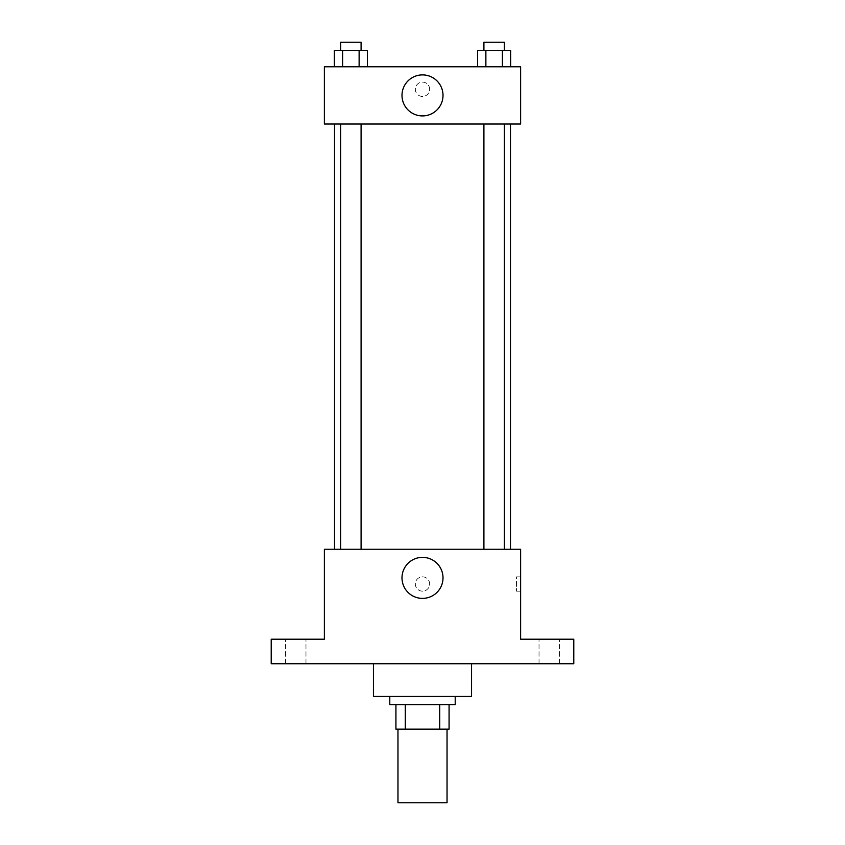 <?xml version="1.0" encoding="UTF-8"?>
<svg xmlns="http://www.w3.org/2000/svg" width="845" height="845" viewBox="0 0 845 845"><rect width="100%" height="100%" fill="white"/><g stroke="black" fill="none" stroke-linecap="round" stroke-linejoin="round"><path stroke-width="0.63" stroke-dasharray="4.22 3.17" d="M447.037 802.75L397.963 802.75M447.037 729.15L397.963 729.15L447.037 729.15M405.294 729.15L395.925 729.15L395.925 704.624L405.294 704.624L405.294 729.15L449.075 729.15M439.706 704.624L405.294 704.624L439.706 704.624L439.706 729.15M405.294 704.624L395.925 704.624M389.788 704.624L455.212 704.624M422.5 696.438L389.788 696.438L422.5 696.438M471.563 696.438L373.437 696.438M471.563 663.737L373.437 663.737L471.563 663.737M295.75 663.737L305.974 663.737L295.75 663.737M549.25 663.737L539.025 663.737L549.25 663.737M271.213 663.737L573.787 663.737L573.787 639.2L520.626 639.2L520.626 549.25L324.374 549.25L324.374 639.2L271.213 639.2L271.213 663.737M429.651 584.001A7.151 7.151 0 0 0 418.919 577.8A7.151 7.151 0 0 0 418.919 590.201A7.151 7.151 0 0 0 429.651 584.001A7.151 7.151 0 0 0 418.919 577.8A7.151 7.151 0 0 0 418.919 590.201A7.151 7.151 0 0 0 429.651 584.001M549.25 639.2L539.025 639.2L549.25 639.2M295.75 639.2L305.974 639.2L295.75 639.2M510.486 549.25L334.514 549.25L510.486 549.25M361.09 549.25L340.641 549.25L361.09 549.25L340.641 549.25L361.09 549.25L361.09 124.025L340.641 124.025L361.09 124.025M504.359 549.25L483.91 549.25L504.359 549.25L483.91 549.25L504.359 549.25L504.359 124.025L483.91 124.025L504.359 124.025M324.374 591.151L324.374 576.85L324.374 591.151M520.626 576.85L520.626 591.151L520.626 576.85L516.506 576.85L516.506 591.151L516.506 576.85M443.012 577.874A20.512 20.512 0 0 1 412.244 595.63A20.512 20.512 0 0 1 412.244 560.108A20.512 20.512 0 0 1 443.012 577.874M510.486 124.025L334.514 124.025L510.486 124.025M324.374 124.025L520.626 124.025L520.626 66.787L324.374 66.787L324.374 124.025M429.651 89.274A7.151 7.151 0 0 0 418.919 83.074A7.151 7.151 0 0 0 418.919 95.474A7.151 7.151 0 0 0 429.651 89.274A7.151 7.151 0 0 0 418.919 83.074A7.151 7.151 0 0 0 418.919 95.474A7.151 7.151 0 0 0 429.651 89.274M334.345 66.787L334.345 50.425L342.605 50.425L342.605 66.787L334.345 66.787L367.385 66.787L334.345 66.787L367.385 66.787L334.345 66.787L367.385 66.787L334.345 66.787L342.605 66.787L342.605 50.425L367.385 50.425L359.125 50.425L359.125 66.787L359.125 50.425L334.345 50.425L367.385 50.425L367.385 66.787M477.615 66.787L477.615 50.425L485.875 50.425L485.875 66.787L477.615 66.787L510.655 66.787L477.615 66.787L510.655 66.787L477.615 66.787L510.655 66.787L477.615 66.787L485.875 66.787L485.875 50.425L510.655 50.425L502.395 50.425L502.395 66.787L502.395 50.425L477.615 50.425L510.655 50.425L510.655 66.787M324.374 96.425L324.374 82.123L324.374 96.425M520.626 82.123L520.626 96.425L520.626 82.123M443.012 95.4A20.512 20.512 0 0 1 412.244 113.167A20.512 20.512 0 0 1 412.244 77.645A20.512 20.512 0 0 1 443.012 95.4M504.359 50.425L483.91 50.425L504.359 50.425L483.91 50.425L504.359 50.425L504.359 42.25L483.91 42.25L504.359 42.25L483.91 42.25L483.91 50.425M361.09 50.425L340.641 50.425L361.09 50.425L340.641 50.425L361.09 50.425L361.09 42.25L340.641 42.25L361.09 42.25L340.641 42.25L340.641 50.425M502.395 50.425L502.395 66.787M485.875 50.425L485.875 66.787M359.125 50.425L359.125 66.787M342.605 50.425L342.605 66.787M305.974 663.737L305.974 639.2L305.974 663.737M285.525 663.737L285.525 639.2L285.525 663.737M559.474 663.737L559.474 639.2L559.474 663.737M539.025 663.737L539.025 639.2L539.025 663.737M516.506 591.151L520.626 591.151M340.641 124.025L340.641 549.25M483.91 124.025L483.91 549.25"/><path stroke-width="1.27" d="M397.963 729.15L397.963 802.75L447.037 802.75L447.037 729.15M439.706 704.624L439.706 729.15L395.925 729.15L395.925 704.624M439.706 729.15L449.075 729.15L449.075 704.624L449.075 729.15M455.212 696.438L455.212 704.624L389.788 704.624L389.788 696.438M405.294 704.624L405.294 729.15M373.437 663.737L373.437 696.438L471.563 696.438L471.563 663.737M573.787 663.737L271.213 663.737L271.213 639.2L324.374 639.2L324.374 549.25L520.626 549.25L520.626 639.2L573.787 639.2L573.787 663.737M443.012 577.874A20.512 20.512 0 0 1 412.244 595.63A20.512 20.512 0 0 1 412.244 560.108A20.512 20.512 0 0 1 443.012 577.874M510.486 124.025L510.486 549.25M483.91 549.25L483.91 124.025M361.09 124.025L361.09 549.25M520.626 124.025L324.374 124.025L324.374 66.787L520.626 66.787L520.626 124.025M443.012 95.4A20.512 20.512 0 0 1 412.244 113.167A20.512 20.512 0 0 1 412.244 77.645A20.512 20.512 0 0 1 443.012 95.4M510.655 66.787L510.655 50.425L477.615 50.425L477.615 66.787M502.395 50.425L502.395 66.787M485.875 50.425L485.875 66.787M483.91 50.425L483.91 42.25L504.359 42.25L504.359 50.425M367.385 66.787L367.385 50.425L334.345 50.425L334.345 66.787M359.125 50.425L359.125 66.787M342.605 50.425L342.605 66.787M340.641 50.425L340.641 42.25L361.09 42.25L361.09 50.425M334.514 124.025L334.514 549.25M504.359 549.25L504.359 124.025M340.641 124.025L340.641 549.25"/></g></svg>

